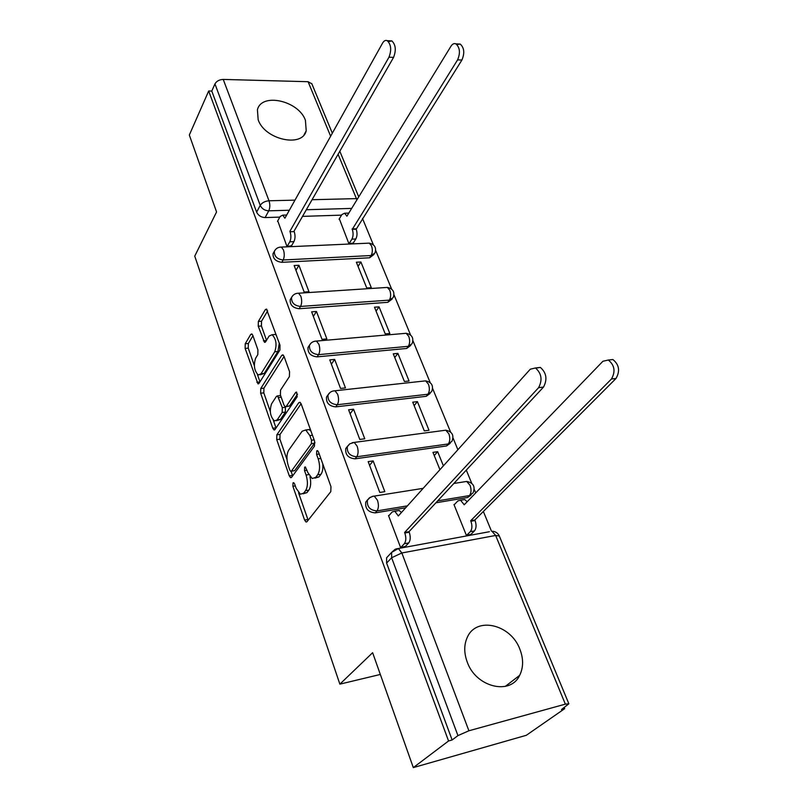 <?xml version="1.0" encoding="UTF-8"?>
<svg xmlns="http://www.w3.org/2000/svg" width="808" height="808" viewBox="0 0 808 808"><rect width="100%" height="100%" fill="white"/><g stroke="black" fill="none" stroke-linecap="round" stroke-linejoin="round"><path stroke-width="1.21" d="M292.991 482.911L292.89 486.275L304.596 520.059L305.979 521.988L306.989 521.675L330.785 491.668L330.967 486.618L318.453 451.894L317.514 450.611L316.716 450.884L316.595 454.389L318.19 458.823C320.19 465.459 320.008 470.781 317.655 474.791L315.686 477.387L312.191 478.538L307.868 472.609L305.384 466.943L304.636 467.196L304.525 470.62L306.07 475.003C308.01 481.548 307.848 486.759 305.586 490.638L303.677 493.143L300.394 494.223L296.122 488.284L294.617 483.952L293.698 482.669L292.991 482.911M258.166 119.766C264.731 139.643 302.364 147.965 306.212 130.795L305.414 120.24C298.627 100.687 261.388 92.284 257.429 109.817L258.166 119.766M467.226 662.035C475.872 687.204 510.434 695.668 519.655 675.347C523.493 667.499 523.564 658.783 519.877 649.208C510.808 624.352 476.498 616.161 467.357 637.189C463.933 644.612 463.883 652.894 467.226 662.035M273.811 252.268L273.023 253.662C272.831 258.641 275.76 261.529 281.81 262.317L369.609 257.792L374.054 254.399M291.143 298.132L290.183 299.707C289.921 304.959 292.9 307.959 299.122 308.717L387.82 302.323L392.122 299.071M309.171 345.693L308 347.47C307.646 353.015 310.676 356.146 317.079 356.863L406.676 348.46L410.807 345.39M327.937 395.051L326.513 397.051C326.048 402.919 329.129 406.192 335.734 406.868L426.24 396.304L430.149 393.435M347.42 446.349L345.753 448.551C345.168 454.773 348.288 458.197 355.116 458.823L446.531 445.955L450.197 443.309M435.916 502.778L467.61 497.506L471.115 495.011M252.833 335.401L251.783 333.926L250.733 334.421L245.228 343.764L245.137 348.42L257.964 383.84L258.984 383.396L279.881 350.106L280.012 345.208L266.458 309.09L265.317 309.626L258.358 321.453L258.247 326.23L264.499 342.319L265.6 341.824L269.104 336.067L272.114 334.724C276.215 339.006 277.083 344.703 274.72 351.803L261.024 373.781L258.257 374.993C254.268 370.801 253.389 365.226 255.611 358.257L257.813 354.631L257.924 349.894L252.833 335.401M565.358 704.142L495.637 535.462L401.839 552.975L468.903 730.775L565.358 704.142L568.862 703.798L561.479 709.555L564.681 708.666L526.321 735.29L413.312 767.6L372.629 652.702L339.875 684.144L194.748 256.136L216.564 211.959L189.325 135.027L208.686 90.991L448.561 740.976L452.137 739.976L457.944 735.603L391.627 557.752L391.607 552.409L395.142 549.268M413.312 767.6L448.561 740.976M276.841 434.825L276.72 439.582L289.294 475.872L290.577 477.68L291.597 477.326L314.443 446.208L314.605 441.208L301.182 403.95L299.94 402.263L298.788 402.697L276.841 434.825L280.033 434.431L279.911 439.168L287.012 459.59M272.791 428.25L260.651 393.213L260.762 388.507L281.76 355.328L282.901 354.843L284.042 356.409L289.547 371.66L289.405 376.589L280.538 390.133L280.406 394.971L283.992 405.121L285.194 406.778L286.284 406.353L295.667 392.405L296.475 392.092L297.223 396.718L275.003 429.533L273.983 429.927L272.791 428.25L275.972 427.856L273.276 420.089M341.552 215.13L302.515 216.382M279.821 217.11L265.125 217.574L268.761 210.827C264.741 210.595 261.903 208.777 260.226 205.363L214.948 83.911C216.574 81.113 219.332 79.618 223.24 79.426L308.09 81.709L311.888 83.891M564.681 708.666L564.257 707.626M491.456 531.119L483.356 511.474M475.7 492.91L474.276 489.466M471.71 483.255L466.297 470.115M457.884 449.723L453.066 438.057M450.561 431.977L432.654 388.557M430.189 382.598L412.979 340.855M410.565 334.997L394.011 294.859M391.627 289.092L375.7 250.48M373.357 244.784L362.499 218.473M208.686 90.991L211.787 91.062L214.948 83.911M468.903 730.775L457.944 735.603M454.55 504.394L453.955 504.495L466.438 535.492L471.074 534.26M389.113 515.423L388.507 515.524L400.627 547.612L405.555 546.289M373.155 460.903L368.165 461.62L379.8 492.456L384.83 491.668L373.155 460.903L369.559 465.327M443.39 465.842L437.663 451.692L434.25 455.571M437.663 451.692L432.957 452.359L439.936 469.69M353.54 409.191L348.601 409.777L359.792 439.441L364.761 438.784L353.54 409.191L350.106 413.787M417.403 401.616L412.736 402.172L424.311 430.896L428.998 430.28L417.403 401.616L414.14 405.646M334.653 359.419L329.765 359.893L340.542 388.436L345.46 387.911L334.653 359.419L331.381 364.166M397.879 353.379L393.264 353.823L404.414 381.497L409.06 380.992L397.879 353.379L394.759 357.54M327.846 395.122L326.553 396.94M316.463 311.484L311.625 311.837L322.008 339.34L326.876 338.926L316.463 311.484L313.342 316.372M379.063 306.868L374.488 307.202L385.234 333.886L389.84 333.492L379.063 306.868L376.074 311.141M298.94 265.287L294.152 265.539L304.161 292.041L308.969 291.728L298.94 265.287L295.95 270.296M360.903 261.984L356.368 262.226L366.741 287.981L371.296 287.678L360.903 261.984L358.045 266.377M277.75 220.867L286.951 246.45L291.536 245.773M339.33 218.796L348.894 243.673L353.237 243.056M405.656 507.808L375.266 512.868L376.972 510.898C369.913 510.313 366.731 506.707 367.448 500.101L370.377 497.183M339.875 684.144L380.326 674.458M367.68 499.718L365.761 502.091C365.044 508.686 368.216 512.282 375.266 512.868M211.787 91.062L256.641 212.14C258.297 215.544 261.125 217.362 265.125 217.574M452.137 739.976L386.618 563.085L386.608 557.773L389.173 555.025M303.03 493.819L306.929 492.648L303.677 493.143M309.979 476.68C311.201 482.528 310.827 487.012 308.848 490.143L306.929 492.648M314.979 478.124L318.978 476.902L315.686 477.387M322.745 463.802C323.18 468.458 322.584 471.963 320.968 474.316L318.978 476.902M298.556 492.809L308.141 520.221M301.101 403.737L280.033 434.431M291.102 471.367L292.678 475.841M289.809 470.104L290.708 471.357L291.415 471.104L311.393 443.703L311.504 440.209L309.848 435.593L305.717 429.957L302.111 431.25L288.678 450.228C286.527 454.136 286.386 459.267 288.244 465.59L289.809 470.104M291.254 471.276L294.647 470.65L291.415 471.104M314.958 442.683L294.647 470.65M310.979 431.139L308.999 429.543L306.03 430.109M270.266 411.434L263.812 392.88L260.651 393.213M284.073 356.479L263.923 388.173L263.812 392.88M285.971 406.697L289.517 405.99L297.546 394.112M271.599 403.788C269.256 410.838 270.205 416.564 274.437 420.948L277.205 419.857L282.174 412.464L282.305 407.636L277.568 395.88L276.488 396.314L271.599 403.788M276.417 420.716L280.406 419.473L277.205 419.857M285.375 406.838L285.396 412.09L280.406 419.473M280.588 395.476L280.022 395.607M260.095 374.811L264.196 373.468L261.024 373.781M279.285 343.188L277.942 351.51L264.196 373.468M276.417 335.249L275.336 334.451L273.387 334.613M267.64 310.888L261.539 321.21L261.428 325.988L266.519 340.309M252.954 335.734L248.359 343.501L248.258 348.147L254.328 365.6M257.388 374.397L259.974 381.831M466.458 535.492L470.286 531.684C472.205 529.179 472.417 525.705 470.902 521.261L470.69 520.736L611.464 379.002C615.666 371.508 614.615 365.186 608.323 360.025L602.909 361.267L464.216 504.798L460.57 500.243L457.843 500.94L454.096 504.859M462.287 499.96L464.711 499.546L467.186 501.728M612.878 359.52L608.323 360.025L612.878 359.52C619.18 364.671 620.231 370.983 616.019 378.457L474.851 519.999L475.064 520.524C476.579 524.958 476.366 528.422 474.437 530.927L470.286 531.684M470.599 534.734L474.437 530.927M474.851 519.999L470.69 520.736M400.677 547.612L404.303 543.744C406.121 541.188 406.293 537.613 404.818 533.007L404.616 532.472L409.03 531.684L409.242 532.23C410.716 536.815 410.535 540.39 408.717 542.936L405.071 546.794M396.92 510.878L399.223 510.494L401.435 512.514M535.755 368.105L540.37 367.428C546.481 372.811 547.531 379.366 543.521 387.072L409.03 531.684M404.616 532.472L538.623 387.658C542.623 379.932 541.572 373.367 535.472 367.963L530.27 369.216L398.324 515.969L394.819 511.232L392.234 511.908L388.668 515.928M349.056 243.673L351.894 239.158C353.349 236.279 353.47 233.017 352.258 229.371L457.591 59.873C460.499 52.944 459.944 47.611 455.924 43.874C454.116 43.137 452.47 43.905 450.995 46.187L346.905 216.201L344.652 213.221L341.925 214.524L339.057 219.241M347.076 213.14L348.743 213.181M456.894 44.541L460.237 44.076C464.267 47.803 464.822 53.126 461.903 60.045L356.187 229.219C357.409 232.866 357.277 236.118 355.813 238.986L351.894 239.158M352.965 243.491L355.813 238.986M356.015 228.805L352.086 228.957M287.123 246.44L289.779 241.814C291.143 238.865 291.234 235.512 290.062 231.765L294.203 231.603C295.385 235.35 295.294 238.693 293.92 241.632L291.254 246.258M285.466 215.059L286.709 214.958M388.426 41.622L391.86 40.905C395.738 44.743 396.304 50.237 393.567 57.388L294.041 231.179M289.89 231.33L388.971 57.206C391.698 50.045 391.133 44.541 387.264 40.693C385.537 39.935 383.972 40.743 382.578 43.097L284.901 218.211L282.75 215.15L280.174 216.473L277.477 221.352M295.304 485.911L292.89 486.275M319.221 454.025L316.595 454.389M307.04 470.266L304.525 470.62M367.701 243.208L369.276 243.137C374.74 244.45 376.639 247.753 374.952 253.035L371.094 255.54L283.164 259.984C277.104 259.186 274.164 256.298 274.346 251.308L275.376 249.672M369.609 257.792L371.094 255.54C372.589 252.712 372.72 249.46 371.488 245.804L369.276 243.137L281.356 247.086L283.426 249.874C284.608 253.682 284.517 257.045 283.164 259.984L281.81 262.317M385.679 287.527L387.396 287.416C393.072 288.739 395.001 292.122 393.183 297.566L389.355 300.121L300.526 306.444C294.294 305.687 291.314 302.677 291.577 297.415L292.849 295.546M387.82 302.323L389.355 300.121C390.921 297.334 391.072 294.061 389.789 290.284L387.396 287.416L298.576 293.213L300.829 296.223C302.051 300.152 301.95 303.555 300.526 306.444L299.122 308.717M404.293 333.451L406.161 333.29C412.06 334.623 414.029 338.098 412.07 343.723L408.293 346.329L318.554 354.651C312.141 353.934 309.111 350.803 309.464 345.248L311.04 343.127M406.676 348.46L408.293 346.329C409.929 343.592 410.08 340.279 408.757 336.381L406.161 333.29L316.443 341.077L318.897 344.319C320.16 348.379 320.049 351.834 318.554 354.651L317.079 356.863M423.584 381.073L425.604 380.861C431.755 382.204 433.775 385.78 431.654 391.597L427.927 394.233L337.279 404.727C330.664 404.05 327.583 400.778 328.038 394.9L329.987 392.516M426.24 396.304L427.927 394.233C429.634 391.557 429.805 388.214 428.432 384.184L425.604 380.861L334.997 390.779L337.653 394.284C338.966 398.485 338.845 401.97 337.279 404.727L335.734 406.868M443.582 430.492L445.774 430.199C452.197 431.573 454.258 435.27 451.965 441.299L448.299 443.956L356.732 456.772C349.904 456.136 346.773 452.702 347.349 446.481L349.753 443.824M446.531 445.955L448.299 443.956C450.086 441.35 450.278 437.956 448.854 433.795L445.774 430.199L354.247 442.41L357.156 446.208C358.52 450.561 358.378 454.086 356.732 456.772L355.116 458.823M464.337 481.81L466.701 481.427C473.417 482.82 475.538 486.648 473.044 492.92L469.458 495.587L437.714 500.839M467.61 497.506L469.458 495.587C471.327 493.052 471.529 489.628 470.054 485.325L466.701 481.427L453.874 483.467M351.662 208.413L306.323 209.737M289.345 210.232L268.761 210.827C270.074 207.828 270.155 204.474 269.003 200.778L294.981 200.142M312.06 199.717L356.419 198.617L338.087 154.267M330.634 136.229L308.09 81.709M223.24 79.426L269.003 200.778C264.963 201.152 262.044 202.677 260.226 205.363L256.641 212.14M407.414 505.859L376.972 510.898C378.71 508.293 378.861 504.737 377.437 500.223L374.266 496.112L373.094 496.213L369.347 497.89L365.761 502.091M372.074 496.455L423.16 488.345M352.207 442.693L354.247 442.41L349.723 443.844L345.753 448.551M333.098 390.991L334.997 390.779C331.876 390.87 329.563 392.244 328.038 394.9L326.513 397.051M314.706 341.239L316.443 341.077C313.292 341.138 310.959 342.531 309.464 345.248L308 347.47M296.98 293.324L298.576 293.213C295.385 293.243 293.051 294.647 291.577 297.415L290.183 299.707M279.881 247.157L281.356 247.086C278.124 247.086 275.791 248.49 274.346 251.308L273.023 253.662M386.618 563.085L391.627 557.752L401.839 552.975L398.364 548.511L395.981 548.935M357.631 198.677L356.419 198.617L356.853 199.95M568.862 703.798L499.223 535.785C497.728 532.856 495.304 531.351 491.961 531.25L495.637 535.462L499.324 536.037M386.608 557.773L391.607 552.409L398.364 548.511L489.396 531.725M308.848 490.143L305.586 490.638M308.717 474.619L306.07 475.003M320.968 474.316L317.655 474.791M320.816 458.459L318.19 458.823M307.848 519.524L304.596 520.059M300.324 402.525L298.788 402.697M292.506 475.407L289.294 475.872M279.911 439.168L276.72 439.582M314.686 443.269L311.393 443.703M314.12 439.875L311.504 440.209M312.464 435.26L309.848 435.593M263.923 388.173L260.762 388.507M283.356 355.177L281.76 355.328M289.517 405.99L286.284 406.353M296.748 392.284L295.667 392.405M285.396 412.09L282.174 412.464M285.527 407.272L282.305 407.636M281.214 397.243L278.74 397.516M277.942 351.51L274.72 351.803M266.367 340.562L263.418 340.814M261.428 325.988L258.247 326.23M261.539 321.21L258.358 321.453M266.963 309.504L265.317 309.626M259.893 381.962L256.863 382.275M248.258 348.147L245.137 348.42M248.359 343.501L245.228 343.764M252.248 334.29L250.733 334.421M464.853 504.131L464.004 504.283M475.064 520.524L470.902 521.261M616.019 378.457L611.464 379.002M404.818 533.007L409.242 532.23M404.303 543.744L408.717 542.936M398.122 515.433L398.93 515.292M538.623 387.658L543.521 387.072M356.187 229.219L352.258 229.371M461.903 60.045L457.591 59.873M290.062 231.765L294.203 231.603M289.779 241.814L293.92 241.632M388.971 57.206L393.567 57.388M304.091 134.754L306.212 130.795M505.293 686.396L519.655 675.347M358.732 196.879L339.815 151.258M332.32 133.189L311.696 83.436M306.818 521.847L305.979 521.988M291.365 477.558L290.577 477.68M308.999 429.543L305.717 429.957M280.608 395.546L277.568 395.88M274.72 429.836L273.983 429.927M275.336 334.451L272.114 334.724M265.206 342.259L264.499 342.319M258.651 383.77L257.964 383.84M464.711 499.546L460.57 500.243M394.819 511.232L399.223 510.494M535.472 367.963L540.37 367.428M348.561 213.1L344.652 213.221M460.237 44.076L455.924 43.874M282.75 215.15L286.668 215.029M387.264 40.693L391.86 40.905"/></g></svg>
